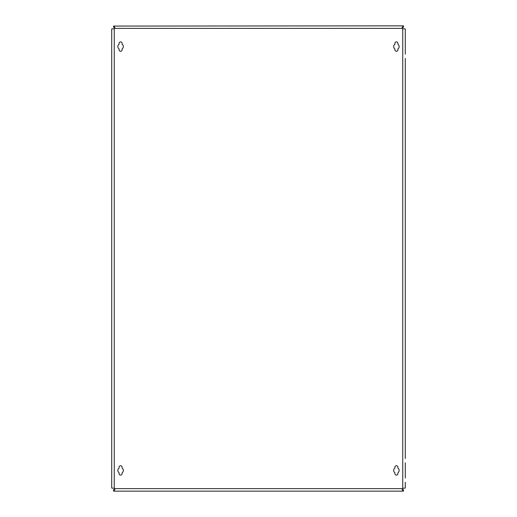 <?xml version="1.0" encoding="UTF-8"?>
<svg xmlns="http://www.w3.org/2000/svg" width="517" height="517" viewBox="0 0 517 517"><rect width="100%" height="100%" fill="white"/><g stroke="black" fill="none" stroke-linecap="round" stroke-linejoin="round"><path stroke-width="0.78" d="M396.397 51.273A1.525 1.525 0 0 0 397.922 49.748L397.922 48.869A2.747 2.747 0 0 0 397.922 44.288L397.922 43.402A1.525 1.525 0 0 0 396.397 41.883A1.525 1.525 0 0 0 394.878 43.402L394.878 44.288A2.747 2.747 0 0 0 394.878 48.869L394.878 49.748A1.525 1.525 0 0 0 396.397 51.273M396.397 475.117A1.525 1.525 0 0 0 397.922 473.598L397.922 472.712A2.747 2.747 0 0 0 397.922 468.131L397.922 467.252A1.525 1.525 0 0 0 396.397 465.727A1.525 1.525 0 0 0 394.878 467.252L394.878 468.131A2.747 2.747 0 0 0 394.878 472.712L394.878 473.598A1.525 1.525 0 0 0 396.397 475.117M120.603 475.117A1.525 1.525 0 0 0 122.122 473.598L122.122 472.712A2.747 2.747 0 0 0 122.122 468.131L122.122 467.252A1.525 1.525 0 0 0 120.603 465.727A1.525 1.525 0 0 0 119.078 467.252L119.078 468.131A2.747 2.747 0 0 0 119.078 472.712L119.078 473.598A1.525 1.525 0 0 0 120.603 475.117M120.603 51.273A1.525 1.525 0 0 0 122.122 49.748L122.122 48.869A2.747 2.747 0 0 0 122.122 44.288L122.122 43.402A1.525 1.525 0 0 0 120.603 41.883A1.525 1.525 0 0 0 119.078 43.402L119.078 44.288A2.747 2.747 0 0 0 119.078 48.869L119.078 49.748A1.525 1.525 0 0 0 120.603 51.273M405.283 482.264L405.283 488.061L402.743 488.281A1.267 1.267 0 0 0 402.413 488.61L402.207 489.715L403.46 491.15L113.54 491.15L114.826 489.651L114.587 488.61A1.267 1.267 0 0 0 114.257 488.281L111.717 488.061L111.717 28.939L114.257 28.719A1.267 1.267 0 0 0 114.587 28.39L114.793 27.285L113.54 26.07L113.54 27.227L114.768 27.666M405.283 58.421L405.283 458.579M113.54 26.07L403.46 25.85L402.174 27.349L402.413 28.39A1.267 1.267 0 0 0 402.743 28.719L405.283 28.939L405.283 54.188M403.46 26.07L403.46 27.227L402.207 27.705M403.46 490.93L403.46 489.773L402.232 489.334M113.54 490.93L113.54 489.773L114.793 489.295M405.283 462.812L405.283 478.038M405.283 38.962L405.283 34.736M402.743 488.281L402.743 28.719M402.413 28.39L114.587 28.39M114.257 488.281L114.257 28.719M402.413 488.61L114.587 488.61"/></g></svg>
